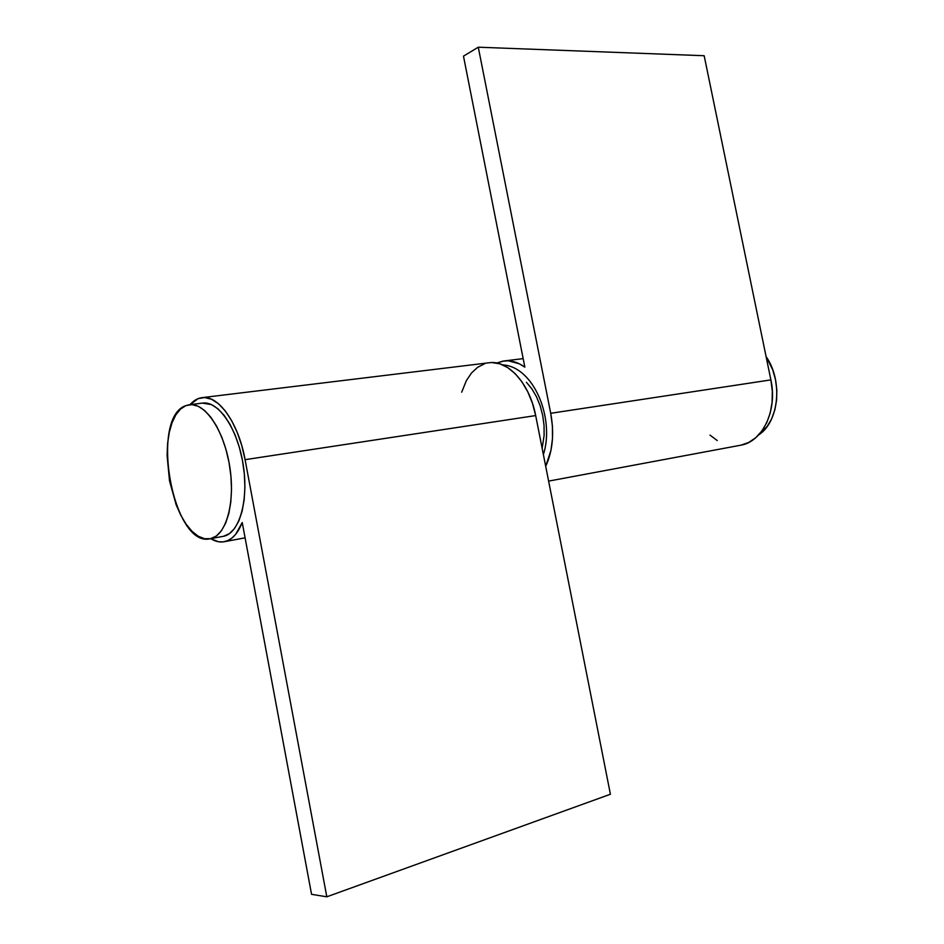 <?xml version="1.0" encoding="UTF-8"?>
<svg xmlns="http://www.w3.org/2000/svg" width="944" height="944" viewBox="0 0 944 944"><rect width="100%" height="100%" fill="white"/><g stroke="black" fill="none" stroke-linecap="round" stroke-linejoin="round"><path stroke-width="1.42" d="M542.139 448.317L544.11 435.491L544.051 425.508L542.706 415.431L540.133 405.684L536.452 396.681L531.814 388.775L526.41 382.285M492.143 362.59L499.942 363.865L507.719 367.582L515.153 373.647L521.938 381.824L527.779 391.819L532.428 403.218L535.685 415.572L245.086 459.669L326.813 896.8L245.086 459.669L241.711 445.403L237.133 432.175L231.575 420.528L225.274 410.935L218.501 403.761L211.539 399.253L204.659 397.542L198.146 398.628L190.063 404.646C193.591 400.551 197.579 398.215 202.028 397.636C218.347 394.816 238.513 422.853 245.086 459.669L535.685 415.572C529.737 383.63 507.978 359.758 489.11 362.767L202.169 397.625M461.71 392.173L466.36 380.633L471.493 372.998L477.652 367.287L484.614 363.759M224.212 541.738C231.74 540.216 237.746 533.797 242.23 522.492L311.555 894.322L326.813 896.8L610.414 794.246L535.685 415.572L610.414 794.246L326.813 896.8L311.555 894.322L242.23 522.492L235.799 534.162L231.894 538.104L227.622 540.688L223.091 541.903L218.383 541.738L210.701 538.658C215.303 541.49 219.81 542.517 224.212 541.738L245.086 537.832M741.099 445.131L748.781 442.429L755.802 437.662L761.891 430.971L766.764 422.629L770.233 412.941L772.109 402.286L772.334 391.123L770.882 379.889L550.718 413.295C554.376 433.52 552.7 451.197 545.691 466.301L550.942 450.465L552.488 438.535L552.417 425.968L550.718 413.295L478.278 47.2L463.48 56.144L524.84 367.145L519.412 363.841L508.356 360.809L502.928 361.115L496.709 363.039L504.037 360.95C510.999 360.148 517.926 362.213 524.84 367.145L463.48 56.144L478.278 47.2L704.165 55.72L770.882 379.889L704.165 55.72L478.278 47.2L550.718 413.295L770.882 379.889C777.691 410.475 762.445 442.004 740.509 445.249L548.617 481.11M709.994 435.101L717.239 440.553M210.075 538.776L223.704 536.251L210.04 538.776C172.787 547.98 149.329 417.201 185.944 405.601L189.39 404.728C205.096 402.345 224.129 430.582 229.722 466.478C235.504 502.326 226.206 535.567 210.595 538.67L223.704 536.251C239.457 533.124 248.909 500.049 243.151 464.413C237.593 428.729 218.465 400.693 202.606 403.088L189.532 404.705M223.704 536.251L229.451 533.608L234.572 528.451L238.856 520.935L242.089 511.318L244.142 499.978L244.909 487.375L244.343 474.006L242.466 460.471L239.351 447.314L235.15 435.101L230.029 424.34L224.212 415.466L217.958 408.811L211.527 404.622L202.464 403.1M185.944 405.601L180.516 409.071L175.82 414.888L172.032 422.782L169.259 432.435L167.595 443.479L167.088 455.504L169.507 480.815L176.174 504.863L180.847 515.353L186.216 524.298L192.08 531.354L198.252 536.227L204.506 538.717L210.595 538.67L216.294 536.027L221.356 530.847L225.581 523.306L228.778 513.642L230.784 502.243L231.516 489.57L230.926 476.13L229.038 462.501L225.923 449.273L221.722 436.978L216.613 426.157L210.831 417.213L204.624 410.51L198.228 406.286L191.927 404.634L185.944 405.601M758.646 434.913C778.977 422.039 783.166 380.786 766.08 356.549L772.64 369.564L775.472 379.5L776.818 389.813L776.605 400.079L774.859 409.873L771.661 418.794L767.153 426.476L758.646 434.913M543.378 454.607C554.942 418.876 533.938 366.602 502.68 364.891M523.165 358.626L504.037 360.95"/></g></svg>
